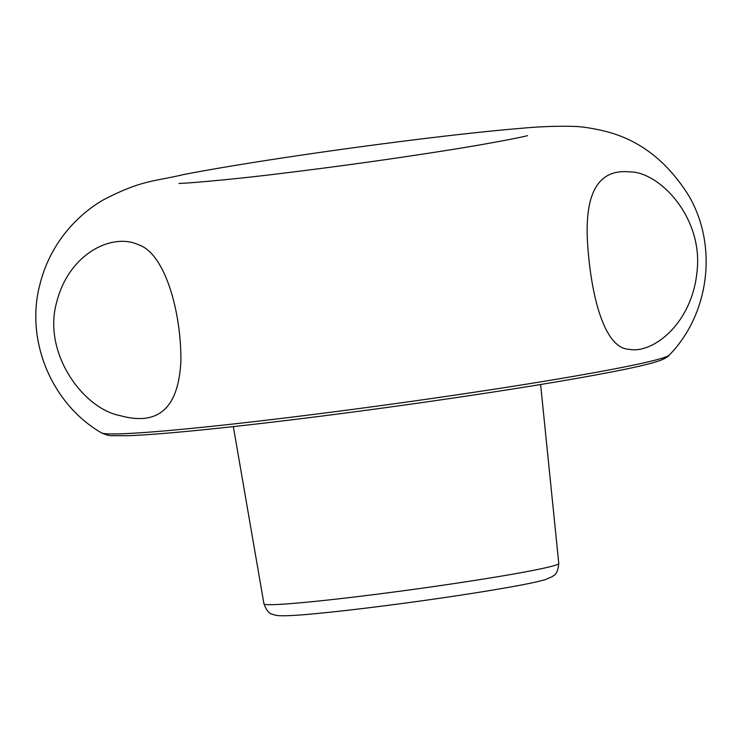 <?xml version="1.0" encoding="UTF-8"?>
<svg xmlns="http://www.w3.org/2000/svg" width="742" height="742" viewBox="0 0 742 742"><rect width="100%" height="100%" fill="white"/><g stroke="black" fill="none" stroke-linecap="round" stroke-linejoin="round"><path stroke-width="1.11" d="M697.016 271.711C703.472 217.916 659.721 171.717 629.615 171.884C597.894 168.759 583.954 193.56 587.775 246.288C591.587 298.998 605.147 348.759 629.235 349.297C651.411 354.092 691.711 325.293 697.016 271.711M180.9 360.612C181.243 312.178 165.086 252.855 138.012 244.572C112.756 232.877 68.95 252.781 56.522 302.755C42.544 353.47 83.577 408.833 120.037 415.603C158.454 426.316 178.739 407.979 180.9 360.612M101.441 432.846A286.941 11.52 -7.8 0 0 386.87 404.789A286.941 11.52 -7.8 0 0 669.321 355.056C709.473 313.894 718.061 245.639 688.752 195.712C667.281 161.366 639.567 139.923 605.611 131.371C592.135 128.088 580.875 126.418 571.85 126.353C555.777 125.982 538.636 126.659 520.439 128.385C469.306 132.54 381.434 143.336 302.235 155.004C254.562 162.025 215.106 168.517 183.849 174.491C154.169 181.688 142.186 179.573 102.646 200.266C88.112 208.836 75.359 220.077 64.406 233.98C52.701 249.099 44.52 265.97 39.873 284.594C25.07 340.569 51.699 404 101.441 432.846C106.264 435.007 109.992 435.953 112.636 435.675L128.811 435.675C155.894 434.599 199.83 430.546 260.609 423.524C309.488 417.839 361.085 411.17 415.418 403.509C497.288 391.887 562.751 381.36 611.807 371.928C629.55 368.477 643.008 365.491 652.199 362.968L659.304 360.788C664.702 358.757 668.041 356.846 669.321 355.056M233.331 426.604L263.948 603.849A148.79 5.973 -7.8 0 0 412.172 589.565A148.79 5.973 -7.8 0 0 558.782 563.466L540.612 384.514M179.054 183.376C182.931 183.682 230.762 179.768 282.952 173.238C339.484 166.338 394.206 158.695 447.129 150.32C488.728 143.855 524.863 136.621 527.479 135.647M263.948 603.849C268.697 616.046 272.778 613.588 274.299 614.96L278.343 615.637C285.123 616.083 297.848 615.387 316.528 613.56C344.427 610.879 377.938 606.845 417.069 601.474C456.172 596.058 488.857 590.947 515.124 586.161C529.361 583.564 539.517 581.348 545.593 579.53L552.336 576.617C552.679 575.31 557.511 576.506 558.782 563.466"/></g></svg>
